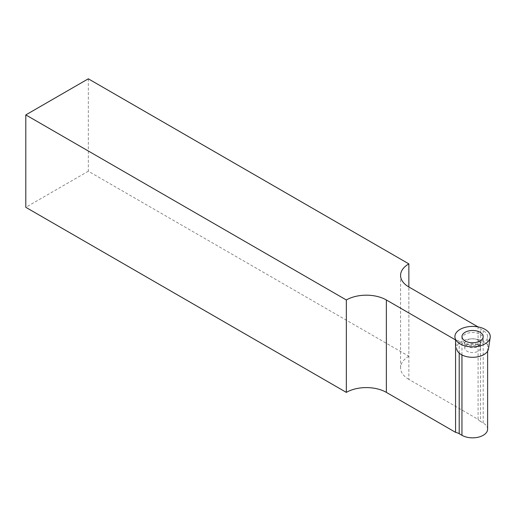 <?xml version="1.0" encoding="UTF-8"?>
<svg xmlns="http://www.w3.org/2000/svg" width="516" height="516" viewBox="0 0 516 516"><rect width="100%" height="100%" fill="white"/><g stroke="black" fill="none" stroke-linecap="round" stroke-linejoin="round"><path stroke-width="0.39" stroke-dasharray="2.58 1.94" d="M459.201 353.105L459.201 341.308L461.955 342.895A15.029 8.675 0 0 0 478.332 344.778A15.029 8.675 0 0 0 487.614 336.761A15.029 8.675 0 0 0 483.215 330.627L480.461 329.034A10.61 6.128 0 0 1 478.087 326.944L478.087 419.353L408.859 379.383L408.859 286.973L408.859 356.285L88.32 171.222L88.32 78.813M88.32 171.222L25.8 207.316M459.201 341.308A10.61 6.128 0 0 0 455.912 340.018M487.614 429.17A15.029 8.675 0 0 0 483.215 423.036L480.461 421.443L480.461 329.034M478.087 419.353A10.61 6.128 0 0 0 480.461 421.443M408.859 356.285A28.296 16.338 0 0 0 400.571 367.837A28.296 16.338 0 0 0 408.859 379.383M488.484 348.88A15.957 9.217 0 0 0 472.585 338.864A15.957 9.217 0 0 0 456.686 348.88L454.964 337.503M478.087 344.901A7.779 4.489 180 0 1 480.364 348.081A7.779 4.489 180 0 1 472.585 352.57A7.779 4.489 180 0 1 464.8 348.081A7.779 4.489 180 0 1 469.605 343.933A7.779 4.489 180 0 1 478.087 344.901M480.086 334.303A10.61 6.128 180 0 1 483.195 338.638A10.61 6.128 180 0 1 476.12 344.411A10.61 6.128 180 0 1 469.044 344.411A10.61 6.128 180 0 1 461.975 338.638A10.61 6.128 180 0 1 468.522 332.975A10.61 6.128 180 0 1 480.086 334.303M461.955 354.956L461.955 342.895M483.215 423.036L483.215 330.627M478.087 340.083A7.779 4.489 0 0 0 469.605 339.109A7.779 4.489 0 0 0 464.8 343.256A7.779 4.489 0 0 0 467.083 346.436A7.779 4.489 0 0 0 475.558 347.41A7.779 4.489 0 0 0 480.364 343.256A7.779 4.489 0 0 0 478.087 340.083M487.614 351.177L487.614 336.761M400.571 367.837L400.571 275.428M469.044 344.411C463.471 342.792 465.29 342.553 464.606 342.418L464.8 348.081M476.12 344.411C481.692 342.792 479.88 342.553 480.564 342.418L480.364 348.081M461.975 336.619L461.975 338.638M483.195 336.619L483.195 338.638"/><path stroke-width="0.77" d="M478.01 326.899L408.859 286.973L408.859 263.876L88.32 78.813L25.8 114.907L346.339 299.97L346.339 392.379L25.8 207.316L25.8 114.907M487.614 351.177L487.614 429.17A15.029 8.675 0 0 1 478.332 437.187A15.029 8.675 0 0 1 461.955 435.304L459.201 433.717A10.61 6.128 0 0 0 455.576 432.35L386.355 392.379A28.296 16.338 0 0 0 346.339 392.379M386.355 392.379L386.355 299.97A28.296 16.338 0 0 0 346.339 299.97M386.355 299.97L455.576 339.941L455.576 432.35M455.912 340.018A10.61 6.128 0 0 0 455.576 339.941M408.859 263.876A28.296 16.338 0 0 0 400.571 275.428A28.296 16.338 0 0 0 408.859 286.973M456.686 348.88A15.957 9.217 0 0 0 461.298 354.595A15.957 9.217 0 0 0 478.042 356.737A15.957 9.217 0 0 0 488.484 348.88L490.2 337.503A17.686 10.21 0 0 0 472.585 326.409A17.686 10.21 0 0 0 454.964 337.503A17.686 10.21 0 0 0 460.078 343.837A17.686 10.21 0 0 0 478.635 346.21A17.686 10.21 0 0 0 490.2 337.503M480.086 332.285A10.61 6.128 180 0 1 483.195 336.619A10.61 6.128 180 0 1 472.585 342.74A10.61 6.128 180 0 1 461.975 336.619A10.61 6.128 180 0 1 468.522 330.956A10.61 6.128 180 0 1 480.086 332.285M459.201 433.717L459.201 353.105M461.955 435.304L461.955 354.956"/></g></svg>
